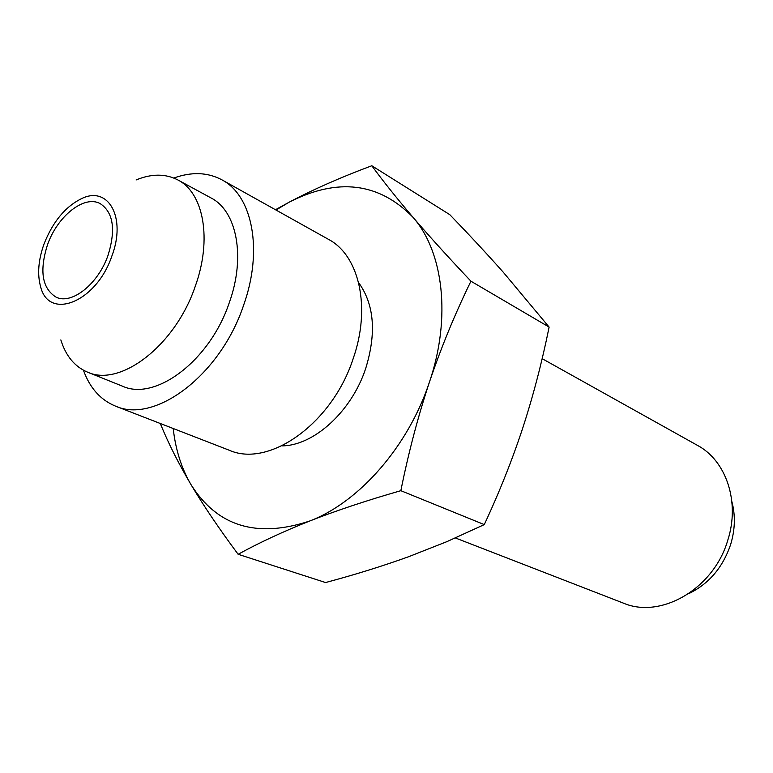 <?xml version="1.0" encoding="UTF-8"?>
<svg xmlns="http://www.w3.org/2000/svg" width="773" height="773" viewBox="0 0 773 773"><rect width="100%" height="100%" fill="white"/><g stroke="black" fill="none" stroke-linecap="round" stroke-linejoin="round"><path stroke-width="1.16" d="M111.911 255.931C126.434 217.764 108.587 185.771 82.131 198.352C65.56 206.323 52.835 221.6 43.955 244.181C38.312 260.192 37.191 274.338 40.602 286.638C48.815 321.104 96.509 302.117 111.911 255.931M108.056 255.264C98.2 284.029 71.705 304.987 56.139 297.18C42.109 288.445 39.23 270.985 47.501 244.79C57.405 216.179 84.18 194.767 100.152 203.599C113.341 212.314 115.969 229.533 108.056 255.264M731.886 501.648C735.529 515.417 735.113 529.689 730.649 544.463C722.852 567.498 708.822 583.924 688.588 593.722M542.144 358.653L697.488 445.383C726.205 460.65 740.205 501.948 727.789 540.211C713.73 588.833 660.867 619.318 623.309 603.095L455.384 537.96M549.12 327.085C541.979 362.286 533.177 395.95 522.732 428.078C512.161 460.119 499.339 492.295 484.275 524.606L400.849 490.681C408.482 452.698 418.029 416.444 429.498 381.91C451.384 317.761 443.422 251.737 412.985 217.281C396.907 198.429 383.176 181.259 371.803 165.751L449.77 214.652C469.124 234.673 486.942 253.853 503.242 272.202L549.12 327.085L470.941 281.208C448.543 257.515 429.228 236.209 412.985 217.281C379.021 182.525 337.82 177.461 289.363 202.082L275.971 210.024M160.871 423.72L160.716 424.522C168.34 443.219 178.399 463.191 190.883 484.42C203.56 505.716 219.31 529.012 238.132 554.289L325.578 582.542C355 574.677 382.664 566.068 408.588 556.734L446.842 541.66L484.275 524.606M238.132 554.289C259.313 542.646 283.169 531.553 309.702 521.012C359.194 502.257 408.424 446.176 429.498 381.91C441.161 347.464 454.978 313.896 470.941 281.208M173.21 428.503C175.558 449.644 181.452 468.283 190.883 484.42C217.155 526.355 256.762 538.549 309.702 521.012C336.439 510.557 366.817 500.44 400.849 490.681M371.803 165.751C341.028 177.21 313.548 189.317 289.363 202.082L275.459 209.744M358.614 282.609C374.238 304.32 376.606 332.921 365.716 368.412C351.599 411.565 313.606 445.886 281.826 445.876M115.486 406.115C154.996 424.097 220.421 375.06 243.582 305.306C263.322 250.307 252.539 195.704 221.919 179.838L328.419 239.311C359.174 255.351 371.214 307.248 353.222 358.488C332.274 423.517 269.043 468.09 229.223 450.234L115.486 406.115C100.529 399.979 89.842 388.007 83.426 370.219M221.919 179.838C207.647 172.234 191.617 171.635 173.819 178.041M87.484 372.122C120.327 387.524 175.403 345.415 195.289 286.194C212.275 239.369 203.676 192.921 177.867 179.945L210.952 197.907C236.847 210.961 245.843 256.742 229.31 302.601C210.005 360.624 155.421 401.554 122.414 386.152L87.484 372.122C74.691 366.682 65.811 355.947 60.835 339.917M177.867 179.945C165.528 173.567 151.595 173.567 136.077 179.964"/></g></svg>
